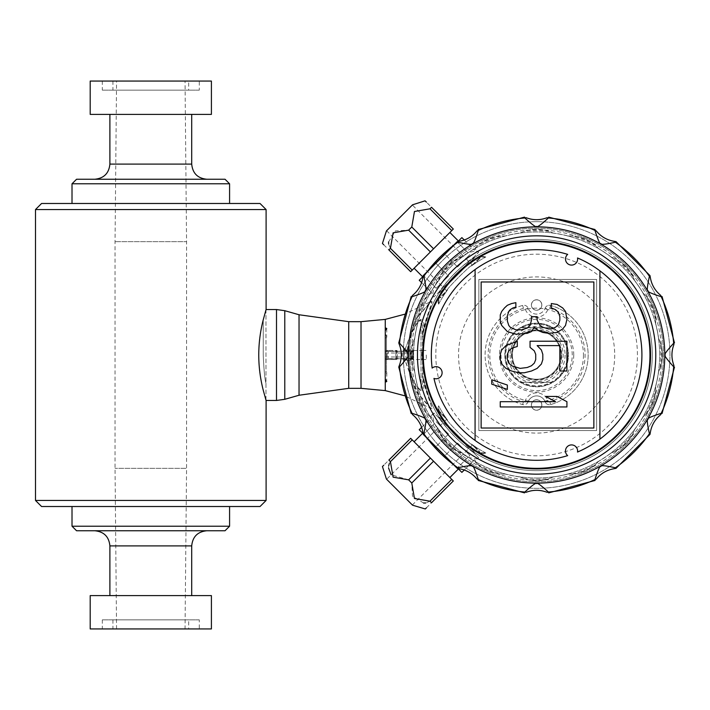 <?xml version="1.0" encoding="UTF-8"?>
<svg xmlns="http://www.w3.org/2000/svg" width="710" height="710" viewBox="0 0 710 710"><rect width="100%" height="100%" fill="white"/><g stroke="black" fill="none" stroke-linecap="round" stroke-linejoin="round"><path stroke-width="0.53" stroke-dasharray="3.55 2.66" d="M263.233 355C263.889 369.999 264.812 379.424 265.975 383.276C264.812 379.424 263.889 369.999 263.233 355L263.233 319.82C257.268 343.276 257.268 366.724 263.233 390.18L265.975 400.129L265.975 309.871L263.233 319.828L263.233 355M265.975 400.129L265.975 309.871M266.099 209.548L35.5 209.548M266.099 500.452L35.5 500.452M188.682 628.936L112.925 628.936L188.682 628.936L188.682 619.848L112.925 619.848L188.682 619.848M185.044 628.936L116.555 628.936L185.044 628.936L186.561 468.334L115.047 468.334L186.561 468.334L186.561 241.666L115.047 241.666L186.561 241.666L185.044 81.064L116.555 81.064L185.044 81.064M225.043 530.752L76.556 530.752M206.858 530.752L94.741 530.752L206.858 530.752M199.288 90.152L102.32 90.152L199.288 90.152L199.288 81.064L102.32 81.064L199.288 81.064M188.682 90.152L112.925 90.152L188.682 90.152L188.682 81.064L112.925 81.064L188.682 81.064M260.046 506.514L41.562 506.514M199.288 619.848L102.32 619.848L199.288 619.848L199.288 628.936L102.32 628.936L199.288 628.936M260.046 203.486L41.562 203.486M229.587 203.486L72.012 203.486L229.587 203.486M211.411 114.399L90.197 114.399M191.709 114.399L109.89 114.399L191.709 114.399M211.411 81.064L90.197 81.064M206.858 179.248L94.741 179.248L206.858 179.248M229.587 183.792L72.012 183.792M225.043 179.248L76.556 179.248M229.587 526.208L72.012 526.208M211.411 628.936L90.197 628.936M229.587 506.514L72.012 506.514L229.587 506.514M211.411 595.601L90.197 595.601M191.709 595.601L109.89 595.601L191.709 595.601M385.264 327.842L385.264 382.158M385.264 330.984L385.264 358.479L413.442 358.79L386.24 358.79M385.264 379.016L385.264 358.479M421.021 390.047L421.021 319.331L421.021 390.047C415.217 386.586 410.726 376.708 407.558 360.414L407.247 360.343M439.082 418.154L433.979 413.06C432.283 413.255 432.425 416.743 434.431 423.515L443.2 439.428L452.199 448.427L457.559 443.067L469.905 455.412L457.559 443.067L469.905 455.412L468.112 457.196C474.866 459.201 478.345 459.343 478.567 457.639L473.464 452.545C460.204 442.916 448.747 431.449 439.082 418.154L433.979 413.06L430.562 416.069L431.742 417.249L430.562 416.069M452.199 448.427L468.112 457.196L457.4 467.908L469.905 455.412L457.559 443.067L445.055 455.563L452.199 448.427M473.464 257.455L478.567 252.361C478.371 250.657 474.884 250.799 468.112 252.804L452.199 261.573L443.2 270.572L448.56 275.933L436.215 288.278L434.431 286.485C432.425 293.239 432.283 296.727 433.979 296.94L439.082 291.845C448.711 278.577 460.178 267.12 473.464 257.455L478.567 252.361L475.558 248.935L474.378 250.115L475.558 248.935M443.2 270.572L434.431 286.485L423.719 275.773L436.215 288.278L448.56 275.933L436.215 288.278L448.56 275.933L436.055 263.428L443.2 270.572M423 333.452L423 376.548A115.659 115.659 0 0 0 600.589 451.356A115.659 115.659 0 0 0 600.589 258.644A115.659 115.659 0 0 0 423 333.452L432.142 301.741L430.846 301.883L416.637 318.195L405.233 349.453L405.268 349.941L407.105 349.941L407.105 360.059L405.268 360.059L405.233 360.547L416.637 391.805L430.846 408.117L432.142 408.259L423.178 377.471A115.659 115.659 0 0 0 551.661 469.674A115.659 115.659 0 0 0 652.037 347.465A115.659 115.659 0 0 0 423.178 332.529A115.659 115.659 0 0 1 652.037 347.465A115.659 115.659 0 0 1 551.661 469.674A115.659 115.659 0 0 1 423.178 377.471L423 376.548M536.627 221.671A133.329 133.329 0 0 1 652.091 421.669A133.329 133.329 0 0 1 421.154 421.669A133.329 133.329 0 0 1 536.627 221.671A133.329 133.329 0 0 0 403.342 358.39A133.329 133.329 0 0 0 543.398 488.16A133.329 133.329 0 0 0 669.566 344.847A133.329 133.329 0 0 0 536.627 221.671A133.329 133.329 0 0 1 669.956 355A133.329 133.329 0 0 1 536.627 488.329A133.329 133.329 0 0 1 403.298 355A133.329 133.329 0 0 1 536.627 221.671M475.558 461.065L474.378 459.885L475.558 461.065L478.567 457.639L473.464 452.545M430.562 293.931L431.742 292.751L430.562 293.931L433.979 296.94L439.082 291.845M504.81 355A31.817 31.817 45 0 0 552.531 382.557A31.817 31.817 45 0 0 552.531 327.443A31.817 31.817 45 0 0 504.81 355A31.817 31.817 45 0 0 536.627 386.817A31.817 31.817 45 0 0 568.444 355A31.817 31.817 45 0 0 536.627 323.183A31.817 31.817 45 0 0 504.81 355M573.751 355A37.124 37.124 0 0 1 518.06 387.154A37.124 37.124 0 0 1 518.06 322.846A37.124 37.124 0 0 1 573.751 355M448.56 434.067L436.055 446.572L448.56 434.067L436.215 421.722L448.56 434.067M434.431 423.515L423.719 434.227L434.431 423.515M457.559 266.933L445.055 254.437L457.559 266.933L469.905 254.588L457.559 266.933M468.112 252.804L457.4 242.092L468.112 252.804M407.105 349.941L407.291 349.435C410.478 333.105 415.057 323.068 421.021 319.331M405.339 360.068L404.682 359.544L407.105 360.059M421.021 390.669C415.075 386.968 410.495 376.939 407.291 360.565M405.233 360.547L404.363 360.751L402.206 358.577L402.206 351.423L404.363 349.249L405.233 349.453M404.363 349.249L404.505 350.456L406.289 350.456L404.505 350.456L404.505 359.544L403.449 358.488L403.449 351.512L403.449 358.488A1.065 1.065 0 0 0 404.505 359.544L404.682 359.544M405.339 349.932L404.682 350.456L406.289 350.456L407.256 349.622M405.144 349.249L416.45 318.062L430.429 301.759L404.336 314.317M430.846 301.883L430.438 301.759C435.088 298.582 424.509 318.692 422.521 334.17L422.521 375.83C424.509 391.308 435.088 411.418 430.429 408.241L416.45 391.938L405.144 360.751M404.363 360.751L404.505 359.544L406.786 359.269L407.558 360.414M407.291 349.435L406.786 350.731L406.289 350.456M396.473 350.456A0.905 0.905 0 0 1 397.387 351.361L396.473 350.456L388.29 350.456L388.29 351.361L396.473 351.361L396.473 358.639L388.29 358.639L388.29 359.544L396.473 359.544L396.473 358.639L397.387 358.639A0.905 0.905 0 0 1 396.473 359.544L397.387 358.639L397.387 351.361L396.473 351.361L396.473 350.456L386.169 350.456A0.905 0.905 0 0 1 387.083 351.361L386.169 350.456A0.905 0.905 0 0 1 387.083 351.361L387.083 358.639L387.083 351.361L388.29 351.361L388.29 358.639L387.083 358.639A0.905 0.905 0 0 1 386.169 359.544L387.083 358.639A0.905 0.905 0 0 1 386.169 359.544L385.264 359.544L385.264 390.606M388.29 350.456L386.169 350.456M386.24 351.21L413.442 351.21L413.442 358.79L413.442 351.21L385.264 351.521M407.558 349.586C410.717 333.301 415.208 323.423 421.021 319.953M407.513 349.799L413.442 349.799L413.442 360.201L407.513 360.201M413.442 349.799L413.442 351.512L403.449 351.512L404.505 350.456A1.065 1.065 0 0 0 403.449 351.512L402.206 351.423M413.442 360.201L413.442 351.512M402.206 358.577L413.442 358.488M432.15 408.268L430.429 408.241L404.336 395.683M385.264 319.393L385.264 359.544L386.48 359.544L386.48 350.456M397.387 358.639L397.387 351.361M388.29 359.544L386.169 359.544M396.473 359.544L386.48 359.544M385.264 333.487L386.781 337.232L386.48 338.555L385.264 337.277M385.264 372.723L386.48 371.445L386.781 372.768L385.264 376.513M386.48 358.79L386.48 371.445M386.48 338.555L386.48 351.21M464.322 240.051L474.378 250.115L461.882 237.61L445.055 254.437L458.056 241.436M431.529 207.258L453.308 229.037L451.755 230.599L429.967 208.811L431.529 207.258L426.382 202.119M388.583 241.959L395.443 230.874L408.632 230.155L411.782 227.005L433.561 248.784L451.755 230.599M411.782 227.005L414.462 211.491L429.967 208.811M408.632 230.155L430.411 251.935L433.561 248.784M383.737 244.755L388.885 249.902L390.438 248.34L412.226 270.128L430.411 251.935M390.438 248.34L388.654 244.125M423.053 276.43L436.055 263.428L419.237 280.255L431.742 292.751L421.678 282.695M388.885 249.902L410.664 271.681L412.226 270.128M446.785 290.878C444.833 290.514 472.132 263.206 472.496 265.158C472.141 263.206 444.842 290.488 446.785 290.878L386.639 230.723L412.35 205.012L386.639 230.723M431.991 250.364L449.874 232.481L431.991 250.364M440.555 258.928L458.438 241.045L440.555 258.928M386.417 230.936L412.563 204.799M436.055 263.428L445.055 254.437L436.055 263.428M421.678 427.305L431.742 417.249L419.237 429.745L436.055 446.572L423.053 433.57M388.885 460.098L410.664 438.318L412.226 439.872L390.438 461.66L388.885 460.098L383.737 465.245M423.595 503.044L412.501 496.184L411.782 482.995L408.632 479.845L430.411 458.065L412.226 439.872M408.632 479.845L391.13 474.786M388.583 468.059L388.663 465.84M389.311 463.532L390.438 461.66M411.782 482.995L433.561 461.216L430.411 458.065M426.382 507.89L431.529 502.742L429.967 501.189L451.755 479.401L433.561 461.216M429.967 501.189L425.752 502.973M458.056 468.565L445.055 455.563L461.882 472.39L474.378 459.885L464.322 469.949M431.529 502.742L453.308 480.963L451.755 479.401M472.496 444.842C472.141 446.794 444.833 419.495 446.785 419.122C444.824 419.486 472.115 446.785 472.496 444.842L412.35 504.987L386.639 479.277L412.35 504.987M431.991 459.636L449.874 477.519L431.991 459.636M440.555 451.072L422.672 433.189L440.555 451.072M412.563 505.2L386.417 479.064M445.055 455.563L436.055 446.572L445.055 455.563M552.416 327.727L520.829 327.727A31.515 31.515 -45 0 1 552.416 327.727L520.829 327.727A31.515 31.515 -135 0 0 520.829 382.273L552.416 382.273A31.515 31.515 -45 0 1 520.829 382.273L552.416 382.273A31.515 31.515 -135 0 0 568.142 355A31.515 31.515 -135 0 1 520.865 382.291A31.515 31.515 -135 0 1 520.865 327.709A31.515 31.515 -135 0 1 568.142 355A31.515 31.515 -135 0 0 552.416 327.727M432.142 368.099A105.302 105.302 0 0 1 567.689 254.384A6.062 6.062 0 0 0 573.644 264.732A6.062 6.062 0 0 0 577.523 257.97A105.302 105.302 0 0 1 577.505 452.039A6.062 6.062 0 0 0 566.296 447.939A6.062 6.062 0 0 0 567.663 455.625A105.302 105.302 0 0 1 433.961 378.412A6.062 6.062 0 0 0 439.943 368.073A6.062 6.062 0 0 0 432.142 368.099M596.622 279.438L596.613 430.571L478.859 430.562L478.868 279.429L596.622 279.438L596.613 430.571L478.859 430.562L478.868 279.429L596.622 279.438M599.932 270.856L599.923 439.153M593.871 281.976L481.149 281.968L481.131 428.023L593.862 428.032L593.871 281.976M507.357 331.579L515.868 334.215L527.21 333.336L531.471 331.579L534.31 327.203L538.562 330.709L542.822 332.457L548.493 333.336L557.004 332.457L562.675 328.961L565.515 325.455L566.935 319.314L565.515 311.433L562.675 307.927L557.004 304.421L551.333 303.543L551.333 307.927L555.584 309.675L558.424 312.302L559.844 316.687L559.844 320.192L558.424 324.577L555.584 327.203L551.333 328.952L548.493 328.952L542.822 327.203L539.982 325.446L537.142 320.192L537.142 316.687L531.471 316.687L531.471 320.192L530.05 325.446L527.219 328.073L521.539 329.83L515.868 329.83L510.197 327.203L508.777 325.446L507.357 321.062L507.357 315.808L508.777 311.424L510.197 309.675L513.037 307.918L515.868 307.048L515.868 302.664L511.617 303.543L507.357 305.291L504.526 307.918L501.686 311.424L500.266 314.929L500.266 321.941L501.686 325.446L507.357 331.579M530.05 347.359L534.302 350.864L535.722 354.37L535.722 359.624L534.302 363.13L531.471 365.756L527.21 367.514L520.119 368.383L511.608 365.756L508.768 363.13L507.357 359.624L507.357 354.361L508.777 350.864L511.608 348.228L517.288 346.48L517.288 341.217L505.937 345.601L501.686 349.986L500.266 354.361L500.266 359.624L501.677 364.008L505.937 368.383L511.608 371.019L518.699 372.768L524.37 372.768L531.471 371.019L537.142 368.392L541.393 364.008L542.813 359.624L542.813 354.37L541.402 349.986L537.142 345.601L559.835 345.61L559.835 371.019L566.926 371.019L566.926 341.226L530.05 341.226L530.05 347.359M491.746 384.154L507.348 389.417L507.348 385.033L491.746 379.779L491.746 384.154M500.257 406.945L566.926 406.954L566.926 401.691L556.995 396.437L545.653 396.428L555.575 401.691L500.257 401.683L500.257 406.945M475.07 440.44L475.088 269.552M536.325 468.485L536.325 468.937M423.071 355A113.547 113.547 0 0 0 593.4 453.335A113.547 113.547 0 0 0 593.4 256.665A113.547 113.547 0 0 0 423.071 355M361.026 388.334L361.026 321.666M385.264 341.377L385.264 368.623M395.869 359.544L395.869 350.456L395.869 359.544M386.48 336.034L386.48 373.966M395.869 351.21L395.869 358.79L395.869 351.21M403.449 351.21L403.449 358.79L403.449 351.21M412.838 351.21L412.838 358.79M426.248 355L426.346 359.544L426.248 355M421.926 350.483L421.119 349.657L421.092 350.456L412.838 350.518L410.415 353.482L410.415 356.518A3.026 3.026 0 0 0 413.442 359.544L421.092 359.544L421.119 360.343L422.459 359.544L423.098 355L422.459 350.456L421.926 350.483L421.926 359.517M421.092 350.456L421.092 359.544M410.415 353.482A3.026 3.026 0 0 1 413.442 350.456L413.442 359.544L413.442 350.456L413.442 359.544L410.415 356.518L410.415 353.482M421.119 349.657L421.119 360.343M421.207 349.746L421.136 351.645M421.136 358.346L421.207 360.263M412.838 359.482L412.838 350.518M422.397 359.517L422.397 350.483M422.397 390.606L422.397 375.439C424.269 385.237 424.269 390.296 422.397 390.606L422.397 375.439M422.397 334.561L422.397 319.393C424.269 319.713 424.269 324.772 422.397 334.561L422.397 319.393M541.774 405.002A5.147 5.147 0 0 0 536.627 399.845A5.147 5.147 0 0 0 531.471 405.002A5.147 5.147 0 0 0 536.627 410.149A5.147 5.147 0 0 0 541.774 405.002M531.382 405.002A5.245 5.245 0 0 1 539.245 400.458A5.245 5.245 0 0 1 539.245 409.537A5.245 5.245 0 0 1 531.382 405.002A5.245 5.245 0 0 1 536.627 399.757A5.245 5.245 0 0 1 541.863 405.002A5.245 5.245 0 0 1 536.627 410.238A5.245 5.245 0 0 1 531.382 405.002M541.774 304.998A5.147 5.147 0 0 0 536.627 299.851A5.147 5.147 0 0 0 531.471 304.998A5.147 5.147 0 0 0 536.627 310.155A5.147 5.147 0 0 0 541.774 304.998M531.382 304.998A5.245 5.245 0 0 1 539.245 300.463A5.245 5.245 0 0 1 539.245 309.542A5.245 5.245 0 0 1 531.382 304.998A5.245 5.245 0 0 1 536.627 299.762A5.245 5.245 0 0 1 541.863 304.998A5.245 5.245 0 0 1 536.627 310.243A5.245 5.245 0 0 1 531.382 304.998M438.647 304.164A110.378 110.378 0 0 1 447.602 289.751C441.931 297.969 441.931 297.969 447.602 289.751C441.931 297.969 441.931 297.969 447.602 289.751L445.516 292.689A110.378 110.378 0 0 0 439.029 303.454L438.647 304.164A6.062 6.062 0 0 1 439.916 297.437L447.602 289.751L439.916 297.437A6.062 6.062 0 0 0 438.647 304.164A6.062 6.062 0 0 1 439.916 297.437L440.342 297.863L445.516 292.689M474.316 263.898L471.378 265.975C479.596 260.313 479.596 260.313 471.378 265.975C479.596 260.313 479.596 260.313 471.378 265.975A110.378 110.378 0 0 1 485.791 257.029L485.081 257.402A110.378 110.378 0 0 0 474.316 263.898L479.49 258.715A5.458 5.458 0 0 1 485.081 257.402M479.49 258.715L479.064 258.289L471.378 265.975L479.064 258.289A6.062 6.062 0 0 1 485.791 257.029A6.062 6.062 0 0 0 479.064 258.289A6.062 6.062 0 0 1 485.791 257.029M485.791 452.971A110.378 110.378 0 0 1 471.378 444.025C479.596 449.687 479.596 449.687 471.378 444.025C479.596 449.687 479.596 449.687 471.378 444.025L474.316 446.102A110.378 110.378 0 0 0 485.081 452.598L485.791 452.971A6.062 6.062 0 0 1 479.064 451.711L471.378 444.025L479.064 451.711A6.062 6.062 0 0 0 485.791 452.971A6.062 6.062 0 0 1 479.064 451.711L479.49 451.285L474.316 446.102M471.378 444.025L476.632 449.279L471.378 444.025M447.602 420.249C441.939 412.031 441.939 412.031 447.602 420.249C441.939 412.031 441.939 412.031 447.602 420.249A110.378 110.378 0 0 1 438.647 405.836L439.029 406.546A110.378 110.378 0 0 0 445.516 417.311L447.602 420.249L439.916 412.563L447.602 420.249M445.516 417.311L440.342 412.137L439.916 412.563A6.062 6.062 0 0 1 438.647 405.836A6.062 6.062 0 0 0 439.916 412.563A6.062 6.062 0 0 1 438.647 405.836M528.116 401.798A9.088 9.088 0 0 1 545.138 401.798A9.088 9.088 0 0 0 528.116 401.798A4.544 4.544 0 0 1 522.622 404.576A51.51 51.51 0 0 1 522.622 305.424A4.544 4.544 0 0 1 528.116 308.202A9.088 9.088 0 0 0 545.138 308.202A9.088 9.088 0 0 1 528.116 308.202A4.544 4.544 0 0 0 522.622 305.424A51.51 51.51 0 0 0 522.622 404.576A4.544 4.544 0 0 0 528.116 401.798L525.276 400.733A1.518 1.518 0 0 1 523.447 401.656A48.484 48.484 0 0 1 523.447 308.344A1.518 1.518 0 0 1 525.276 309.267A12.123 12.123 0 0 0 547.969 309.267A1.518 1.518 0 0 1 549.806 308.344A48.484 48.484 0 0 1 549.806 401.656A1.518 1.518 0 0 1 547.969 400.733A12.123 12.123 0 0 0 525.276 400.733M545.138 308.202A4.544 4.544 0 0 1 550.623 305.424A51.51 51.51 0 0 1 550.623 404.576A4.544 4.544 0 0 1 545.138 401.798A4.544 4.544 0 0 0 550.623 404.576A51.51 51.51 0 0 0 550.623 305.424A4.544 4.544 0 0 0 545.138 308.202L547.969 309.267M560.865 355A24.246 24.246 0 0 1 524.504 375.998A24.246 24.246 0 0 1 524.504 334.002A24.246 24.246 0 0 1 560.865 355A24.246 24.246 0 0 0 536.627 330.753A24.246 24.246 0 0 0 512.38 355A24.246 24.246 0 0 0 536.627 379.246A24.246 24.246 0 0 0 560.865 355M536.627 390.606A35.606 35.606 0 0 0 572.233 355A35.606 35.606 0 0 0 536.627 319.393A35.606 35.606 0 0 0 501.02 355A35.606 35.606 0 0 0 536.627 390.606M536.627 319.393A35.606 35.606 0 0 0 505.786 372.803A35.606 35.606 0 0 0 567.459 372.803A35.606 35.606 0 0 0 536.627 319.393M511.777 355A24.85 24.85 0 0 0 549.052 376.522A24.85 24.85 0 0 0 549.052 333.478A24.85 24.85 0 0 0 511.777 355M536.627 379.246A24.246 24.246 0 0 1 512.38 355A24.246 24.246 0 0 1 536.627 330.753A24.246 24.246 0 0 1 560.865 355A24.246 24.246 0 0 1 536.627 379.246A24.246 24.246 0 0 0 560.865 355A24.246 24.246 0 0 0 536.627 330.753A24.246 24.246 0 0 0 515.629 367.123A24.246 24.246 0 0 0 557.616 367.123A24.246 24.246 0 0 0 536.627 330.753A24.246 24.246 0 0 0 512.38 355A24.246 24.246 0 0 0 536.627 379.246M567.476 355A30.849 30.849 -135 0 1 521.202 381.714A30.849 30.849 -135 0 1 521.202 328.286A30.849 30.849 -135 0 1 567.476 355M565.107 355A28.48 28.48 0 0 1 522.383 379.664A28.48 28.48 0 0 1 522.383 330.336A28.48 28.48 0 0 1 565.107 355M473.419 257.508L439.135 291.792L473.419 257.508L474.165 258.254L439.88 292.538L474.165 258.254L474.165 256.754L438.381 292.538L474.165 256.754M473.419 452.492L439.135 418.208L473.419 452.492L474.165 451.746L439.88 417.462L474.165 451.746L474.165 453.246L438.381 417.462L474.165 453.246M510.108 355A26.518 26.518 0 0 0 536.627 381.518A26.518 26.518 0 0 0 563.136 355A26.518 26.518 0 0 0 536.627 328.481A26.518 26.518 0 0 0 510.108 355M414.604 371.401A37.878 37.878 0 0 1 414.604 338.599A123.114 123.114 0 0 1 417.613 323.458L417.613 319.331A37.878 37.878 41.4 0 1 427.251 296.061L430.171 293.15A123.114 123.114 0 0 1 438.745 280.317L440.324 276.51A37.878 37.878 0 0 1 458.136 258.697L461.944 257.118A123.114 123.114 0 0 1 474.777 248.544L477.688 245.624A37.878 37.878 0 0 1 500.958 235.986L505.085 235.995A123.114 123.114 0 0 1 520.217 232.978L524.033 231.398A37.878 37.878 0 0 1 549.221 231.398L553.028 232.978A123.114 123.114 0 0 1 568.169 235.995L572.287 235.986A37.878 37.878 41.4 0 1 595.566 245.624L598.477 248.544A123.114 123.114 0 0 1 611.31 257.118L615.117 258.697A37.878 37.878 0 0 1 632.929 276.51L634.509 280.317A123.114 123.114 0 0 1 643.082 293.15L646.002 296.061A37.878 37.878 0 0 1 655.641 319.331L655.632 323.458A123.114 123.114 0 0 1 658.649 338.599L660.229 342.406A37.878 37.878 0 0 1 660.229 367.594L658.649 371.401A123.114 123.114 0 0 1 655.632 386.542L655.641 390.669A37.878 37.878 41.4 0 1 646.002 413.939L643.082 416.85A123.114 123.114 0 0 1 634.509 429.683L632.929 433.49A37.878 37.878 0 0 1 615.117 451.303L611.31 452.882A123.114 123.114 0 0 1 598.477 461.456L595.566 464.375A37.878 37.878 0 0 1 572.287 474.014L568.169 474.005A123.114 123.114 0 0 1 553.028 477.022L549.221 478.602A37.878 37.878 0 0 1 524.033 478.602L520.217 477.022A123.114 123.114 0 0 1 505.085 474.005L500.958 474.014A37.878 37.878 41.4 0 1 477.688 464.375L474.777 461.456A123.114 123.114 0 0 1 461.944 452.882L458.136 451.303A37.878 37.878 0 0 1 440.324 433.49L438.745 429.683A123.114 123.114 0 0 1 430.171 416.85L427.251 413.939A37.878 37.878 0 0 1 417.613 390.669L417.613 386.542A123.114 123.114 0 0 1 414.604 371.401L413.025 367.594A37.878 37.878 0 0 1 413.025 342.406L414.604 338.599M417.613 323.458A37.878 37.878 41.4 0 1 430.171 293.15M438.745 280.317A37.878 37.878 0 0 1 461.944 257.118M474.777 248.544A37.878 37.878 0 0 1 505.085 235.995M409.812 355A126.815 126.815 0 0 0 600.03 464.828A126.815 126.815 0 0 0 600.03 245.172A126.815 126.815 0 0 0 409.812 355A126.815 126.815 0 0 0 600.03 464.828A126.815 126.815 0 0 0 600.03 245.172A126.815 126.815 0 0 0 409.812 355M408.596 355A128.031 128.031 0 0 0 536.627 483.031A128.031 128.031 0 0 0 664.658 355A128.031 128.031 0 0 0 536.627 226.969A128.031 128.031 0 0 0 408.596 355M411.48 355A125.146 125.146 0 0 0 536.627 480.146A125.146 125.146 0 0 0 661.773 355A125.146 125.146 0 0 0 536.627 229.854A125.146 125.146 0 0 0 411.48 355M536.627 478.025A123.025 123.025 0 0 0 643.171 293.487A123.025 123.025 0 0 0 430.082 293.487A123.025 123.025 0 0 0 536.627 478.025A123.025 123.025 0 0 1 430.082 293.487A123.025 123.025 0 0 1 643.171 293.487A123.025 123.025 0 0 1 536.627 478.025M520.217 232.978A37.878 37.878 0 0 1 553.028 232.978M568.169 235.995A37.878 37.878 41.4 0 1 598.477 248.544M611.31 257.118A37.878 37.878 0 0 1 634.509 280.317M643.082 293.15A37.878 37.878 0 0 1 655.632 323.458M658.649 338.599A37.878 37.878 0 0 1 658.649 371.401M655.632 386.542A37.878 37.878 41.4 0 1 643.082 416.85M634.509 429.683A37.878 37.878 0 0 1 611.31 452.882M598.477 461.456A37.878 37.878 0 0 1 568.169 474.005M553.028 477.022A37.878 37.878 0 0 1 520.217 477.022M505.085 474.005A37.878 37.878 41.4 0 1 474.777 461.456M461.944 452.882A37.878 37.878 0 0 1 438.745 429.683M430.171 416.85A37.878 37.878 0 0 1 417.613 386.542M276.501 309.542L276.501 400.458M191.709 545.91L109.89 545.91M191.709 164.09L109.89 164.09M435.816 355A100.802 100.802 0 0 0 597.518 435.336A100.802 100.802 0 0 0 581.481 264.723A100.802 100.802 0 0 0 435.816 355M614.709 355A78.082 78.082 0 0 1 497.586 422.619A78.082 78.082 0 0 1 497.586 287.381A78.082 78.082 0 0 1 614.709 355M583.469 355A46.842 46.842 0 0 1 536.627 401.842A46.842 46.842 0 0 1 489.785 355A46.842 46.842 0 0 1 536.627 308.158A46.842 46.842 0 0 1 583.469 355M406.786 350.731L413.442 350.731M413.442 356.97L385.264 356.97M413.442 353.03L385.264 353.03M413.442 359.269L406.786 359.269M406.289 359.544L404.505 359.544M673.932 344.51A137.704 137.704 0 0 0 660.779 295.431M650.289 277.264A137.704 137.704 0 0 0 614.363 241.338M596.196 230.848A137.704 137.704 0 0 0 547.117 217.695M526.137 217.695A137.704 137.704 0 0 0 477.058 230.848M458.891 241.338A137.704 137.704 0 0 0 422.956 277.264M412.466 295.431A137.704 137.704 0 0 0 399.322 344.51M399.322 365.49A137.704 137.704 0 0 0 412.466 414.569M422.956 432.736A137.704 137.704 0 0 0 458.891 468.662M477.058 479.152A137.704 137.704 0 0 0 526.137 492.305M547.117 492.305A137.704 137.704 0 0 0 596.196 479.152M614.363 468.662A137.704 137.704 0 0 0 650.289 432.736M660.779 414.569A137.704 137.704 0 0 0 673.932 365.49M348.716 388.334L348.716 321.666M284.781 399.304L284.781 310.696M299.034 395.248L299.034 314.752M421.926 355L421.101 355M439.029 303.454A5.458 5.458 0 0 1 440.342 297.863M485.081 452.598A5.458 5.458 0 0 1 479.49 451.285M440.342 412.137A5.458 5.458 0 0 1 439.029 406.546M549.806 308.344L550.623 305.424M549.806 401.656L550.623 404.576M547.969 400.733L545.138 401.798M523.447 401.656L522.622 404.576M523.447 308.344L522.622 305.424M525.276 309.267L528.116 308.202M511.475 355A25.152 25.152 0 0 1 549.203 333.221A25.152 25.152 0 0 1 549.203 376.779A25.152 25.152 0 0 1 511.475 355M427.251 296.061A124.241 124.241 0 0 0 417.613 319.331M458.136 258.697A124.241 124.241 0 0 0 440.324 276.51M500.958 235.986A124.241 124.241 0 0 0 477.688 245.624M549.221 231.398A124.241 124.241 0 0 0 524.033 231.398M595.566 245.624A124.241 124.241 0 0 0 572.287 235.986M632.929 276.51A124.241 124.241 0 0 0 615.117 258.697M524.033 478.602A124.241 124.241 0 0 0 549.221 478.602M477.688 464.375A124.241 124.241 0 0 0 500.958 474.014M440.324 433.49A124.241 124.241 0 0 0 458.136 451.303M417.613 390.669A124.241 124.241 0 0 0 427.251 413.939M413.025 342.406A124.241 124.241 0 0 0 413.025 367.594M655.641 319.331A124.241 124.241 0 0 0 646.002 296.061M660.229 367.594A124.241 124.241 0 0 0 660.229 342.406M646.002 413.939A124.241 124.241 0 0 0 655.641 390.669M615.117 451.303A124.241 124.241 0 0 0 632.929 433.49M572.287 474.014A124.241 124.241 0 0 0 595.566 464.375M116.555 628.936L115.047 468.334L115.047 241.666L116.555 81.064M102.32 81.064L102.32 90.152M112.925 81.064L112.925 90.152M430.438 301.759L432.15 301.732M386.781 328.65L386.781 337.232M386.781 372.768L386.781 381.421M472.496 265.158L412.35 205.012M446.785 419.122L386.639 479.277M102.32 619.848L102.32 628.936M112.925 619.848L112.925 628.936M422.459 359.544L426.346 359.544M422.459 350.456L426.346 350.456M443.342 295.999L442.348 295.005M477.626 261.715L476.632 260.721M477.626 448.285L476.632 449.279M443.342 414.001L442.348 414.995M438.381 292.538L439.88 292.538L439.135 291.792M438.381 417.462L439.88 417.462L439.135 418.208"/><path stroke-width="1.06" d="M265.975 400.129L263.233 390.172C257.268 366.724 257.268 343.276 263.233 319.82L265.975 309.871M266.099 209.548L260.046 203.486L41.562 203.486L35.5 209.548L266.099 209.548L266.099 309.542L276.501 309.542L284.781 310.696L284.781 399.304L299.034 395.248L348.716 388.334L348.716 321.666L299.034 314.752L284.781 310.696M276.501 309.542L276.501 400.458L266.099 400.458L266.099 500.452L35.5 500.452L35.5 209.548M76.556 530.752L225.043 530.752L229.587 526.208L72.012 526.208L76.556 530.752M35.5 500.452L41.562 506.514L260.046 506.514L266.099 500.452M90.197 114.399L211.411 114.399L211.411 81.064L90.197 81.064L90.197 114.399M206.858 530.752C197.655 531.657 192.605 536.707 191.709 545.91L191.709 595.601M191.709 114.399L191.709 164.09C192.605 173.293 197.655 178.343 206.858 179.248M229.587 183.792L225.043 179.248L76.556 179.248L72.012 183.792L229.587 183.792L229.587 203.486M90.197 628.936L211.411 628.936L211.411 595.601L90.197 595.601L90.197 628.936M385.264 327.842L386.79 328.481L385.264 330.736L385.264 319.393L404.336 314.317M385.264 379.016L386.781 381.51L385.264 382.158L385.264 330.984M404.336 395.683L385.264 390.606L385.264 382.158M429.967 208.811L451.755 230.599L453.308 229.037L431.529 207.258C422.752 198.489 422.752 198.489 431.529 207.258L429.967 208.811L414.462 211.491L411.782 227.005L433.561 248.784L412.226 270.128L410.664 271.681L388.885 249.902C380.116 241.134 380.116 241.134 388.885 249.902L390.438 248.34L412.226 270.128M451.755 230.599L433.561 248.784M426.382 202.119L425.512 201.241M464.322 240.051L461.882 237.61L458.056 241.436M388.654 244.125L388.583 241.959M382.867 243.885L383.737 244.755M423.053 276.43L419.237 280.255L421.678 282.695M411.782 227.005L408.632 230.155L430.411 251.935M408.632 230.155L393.118 232.836L390.438 248.34M425.086 200.823L412.563 204.799L399.49 217.863L386.417 230.936L382.442 243.459M390.438 461.66L412.226 439.872L410.664 438.318L388.885 460.098C380.116 468.866 380.116 468.866 388.885 460.098L390.438 461.66L393.118 477.164L408.632 479.845L430.411 458.065L451.755 479.401L453.308 480.963L431.529 502.742C422.752 511.511 422.752 511.511 431.529 502.742L429.967 501.189L451.755 479.401M412.226 439.872L430.411 458.065M383.737 465.245L382.867 466.115M421.678 427.305L419.237 429.745L423.053 433.57M391.13 474.786L388.583 468.059M388.663 465.84L389.311 463.532M425.752 502.973L423.595 503.044M382.442 466.541L386.417 479.064L412.563 505.2L425.299 508.964M425.512 508.759L426.382 507.89M458.056 468.565L461.882 472.39L464.322 469.949M408.632 479.845L411.782 482.995L433.561 461.216M411.782 482.995L414.462 498.509L429.967 501.189M432.142 368.099A6.062 6.062 0 0 1 441.3 375.759A6.062 6.062 0 0 1 433.961 378.412A105.302 105.302 0 0 0 567.663 455.625A6.062 6.062 0 0 1 573.627 445.276A6.062 6.062 0 0 1 577.505 452.039A105.302 105.302 0 0 0 577.523 257.97A6.062 6.062 0 0 1 566.305 262.061A6.062 6.062 0 0 1 567.689 254.384A105.302 105.302 0 0 0 432.142 368.099M599.932 270.856L599.923 439.153M593.871 281.976L481.149 281.968L481.131 428.023L593.862 428.032L593.871 281.976M507.357 331.579L515.868 334.215L527.21 333.336L531.471 331.579L534.31 327.203L538.562 330.709L542.822 332.457L548.493 333.336L557.004 332.457L562.675 328.961L565.515 325.455L566.935 319.314L565.515 311.433L562.675 307.927L557.004 304.421L551.333 303.543L551.333 307.927L555.584 309.675L558.424 312.302L559.844 316.687L559.844 320.192L558.424 324.577L555.584 327.203L551.333 328.952L548.493 328.952L542.822 327.203L539.982 325.446L537.142 320.192L537.142 316.687L531.471 316.687L531.471 320.192L530.05 325.446L527.219 328.073L521.539 329.83L515.868 329.83L510.197 327.203L508.777 325.446L507.357 321.062L507.357 315.808L508.777 311.424L510.197 309.675L513.037 307.918L515.868 307.048L515.868 302.664L511.617 303.543L507.357 305.291L504.526 307.918L501.686 311.424L500.266 314.929L500.266 321.941L501.686 325.446L507.357 331.579M534.302 350.864L535.722 354.37L535.722 359.624L534.302 363.13L531.471 365.756L527.21 367.514L520.119 368.383L511.608 365.756L508.768 363.13L507.357 359.624L507.357 354.361L508.777 350.864L511.608 348.228L517.288 346.48L517.288 341.217L505.937 345.601L501.686 349.986L500.266 354.361L500.266 359.624L501.677 364.008L505.937 368.383L511.608 371.019L518.699 372.768L524.37 372.768L531.471 371.019L537.142 368.392L541.393 364.008L542.813 359.624L542.813 354.37L541.402 349.986L537.142 345.601L559.835 345.61L559.835 371.019L566.926 371.019L566.926 341.226L530.05 341.226L530.05 347.359L534.302 350.864M507.348 389.417L507.348 385.033L491.746 379.779L491.746 384.154L507.348 389.417M566.926 406.954L566.926 401.691L556.995 396.437L545.653 396.428L555.575 401.691L500.257 401.683L500.257 406.945L566.926 406.954M475.07 440.44L475.088 269.552M650.289 277.264C651.496 284.657 654.993 290.709 660.779 295.431L661.196 296.682C651.141 293.461 646.757 291.455 648.044 290.674C646.712 291.561 647.174 286.76 649.41 276.279L649.987 275.604L650.289 277.264M596.196 230.848C600.935 236.643 606.988 240.14 614.363 241.338L616.023 241.64L615.348 242.216C605.426 244.417 600.633 244.87 600.953 243.583C600.234 244.994 598.228 240.61 594.944 230.43L595.104 229.561L548.706 217.127L548.404 217.961C540.967 224.804 537.044 227.599 536.627 226.348C536.441 227.741 532.518 224.946 524.85 217.961L524.548 217.127L478.149 229.561L478.309 230.43C475.318 240.033 473.313 244.417 472.301 243.583C472.665 244.888 467.863 244.426 457.906 242.216L457.231 241.64L458.891 241.338C466.284 240.131 472.336 236.634 477.058 230.848L478.309 230.43A137.545 137.545 0 0 1 524.85 217.961L526.137 217.695C533.139 220.349 540.132 220.349 547.117 217.695L548.404 217.961A137.545 137.545 0 0 1 594.944 230.43L596.196 230.848M399.588 343.223A137.545 137.545 0 0 1 412.057 296.682L412.466 295.431C418.27 290.692 421.767 284.639 422.956 277.264L423.258 275.604L423.843 276.279C426.044 286.041 426.497 290.843 425.21 290.674C426.453 291.473 422.068 293.478 412.057 296.682L411.188 296.523L398.754 342.921L399.588 343.223C406.75 351.166 409.546 355.089 407.975 355C409.563 354.902 406.768 358.825 399.588 366.777L398.754 367.079L399.322 365.49C401.975 358.488 401.975 351.494 399.322 344.51L398.754 342.921M422.956 432.736C421.758 425.343 418.261 419.29 412.466 414.569L412.057 413.318C422.113 416.539 426.497 418.545 425.21 419.326C426.541 418.367 426.089 423.169 423.843 433.721L423.258 434.396L422.956 432.736M477.058 479.152C472.319 473.357 466.266 469.86 458.891 468.662L457.231 468.36L457.906 467.784C467.819 465.582 472.62 465.13 472.301 466.417C473.02 465.006 475.017 469.39 478.309 479.57L478.149 480.439L524.548 492.873L524.85 492.039C532.278 485.196 536.21 482.401 536.627 483.652C536.813 482.259 540.736 485.054 548.404 492.039L548.706 492.873L595.104 480.439L594.944 479.57C597.935 469.976 599.941 465.591 600.953 466.417C600.589 465.112 605.39 465.574 615.348 467.784L616.023 468.36L614.363 468.662C606.97 469.869 600.917 473.366 596.196 479.152L594.944 479.57A137.545 137.545 0 0 1 548.404 492.039L547.117 492.305C540.115 489.651 533.121 489.651 526.137 492.305L524.85 492.039A137.545 137.545 0 0 1 478.309 479.57L477.058 479.152M660.779 414.569C654.984 419.308 651.487 425.361 650.289 432.736L649.987 434.396L649.41 433.721C647.209 423.959 646.748 419.157 648.044 419.326C646.792 418.527 651.177 416.521 661.196 413.318L662.066 413.477L674.5 367.079L673.666 366.777C666.495 358.843 663.699 354.911 665.279 355C663.699 355.08 666.495 351.157 673.666 343.223L674.5 342.921L662.066 296.523L661.196 296.682A137.545 137.545 0 0 1 673.666 343.223L673.932 344.51C671.278 351.512 671.278 358.506 673.932 365.49L673.666 366.777A137.545 137.545 0 0 1 661.196 413.318L660.779 414.569M398.754 367.079L411.188 413.477L412.057 413.318A137.545 137.545 0 0 1 399.588 366.777M536.627 468.635L536.627 468.937A113.937 113.937 0 0 0 635.352 298.12A113.937 113.937 0 0 0 438.052 297.854A113.937 113.937 0 0 0 536.325 468.937L536.325 468.635M536.627 468.334A113.334 113.334 0 0 0 649.961 355A113.334 113.334 0 0 0 536.627 241.666A113.334 113.334 0 0 0 423.293 355A113.334 113.334 0 0 0 536.627 468.334M385.264 390.606L361.026 388.334L361.026 321.666L385.264 319.393M361.026 321.666L348.716 321.666M229.587 506.514L229.587 526.208M94.741 530.752C103.944 531.657 108.994 536.707 109.89 545.91L191.709 545.91M109.89 114.399L109.89 164.09L191.709 164.09M457.906 242.216A137.545 137.545 0 0 0 423.843 276.279M649.41 276.279A137.545 137.545 0 0 0 615.348 242.216M615.348 467.784A137.545 137.545 0 0 0 649.41 433.721M423.843 433.721A137.545 137.545 0 0 0 457.906 467.784M664.782 355A128.155 128.155 0 0 0 536.627 226.845A128.155 128.155 0 0 0 408.472 355A128.155 128.155 0 0 0 536.627 483.155A128.155 128.155 0 0 0 664.782 355M417.462 355A119.165 119.165 0 0 0 596.205 458.198A119.165 119.165 0 0 0 596.205 251.802A119.165 119.165 0 0 0 417.462 355M299.034 314.752L299.034 395.248M109.89 164.09C108.994 173.293 103.944 178.343 94.741 179.248M72.012 183.792L72.012 203.486M458.438 241.045L449.874 232.481M422.672 276.811L414.108 268.247M422.672 433.189L414.108 441.753M458.438 468.955L449.874 477.519M423.258 275.604L457.231 241.64M616.023 241.64L649.987 275.604M649.987 434.396L616.023 468.36M457.231 468.36L423.258 434.396M361.026 388.334L348.716 388.334M276.501 400.458L284.781 399.304M72.012 506.514L72.012 526.208M109.89 545.91L109.89 595.601"/></g></svg>
